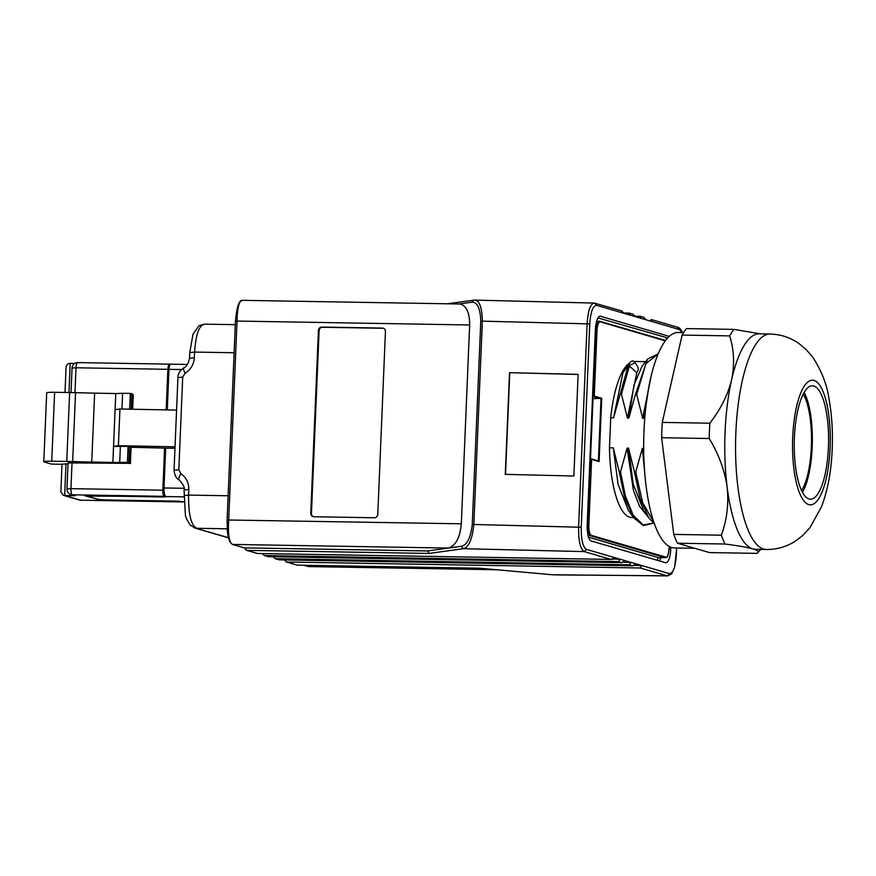<?xml version="1.0" encoding="UTF-8"?>
<svg xmlns="http://www.w3.org/2000/svg" width="876" height="876" viewBox="0 0 876 876"><rect width="100%" height="100%" fill="white"/><g stroke="black" fill="none" stroke-linecap="round" stroke-linejoin="round"><path stroke-width="1.31" d="M318.426 330.405A3.405 3.23 -73.7 0 1 321.81 327.066L382.341 328.084A3.405 3.23 -73.7 0 1 385.44 331.533L377.775 514.42A3.405 3.23 -73.7 0 1 374.391 517.76L313.86 516.741A3.405 3.23 -73.7 0 1 310.761 513.292L318.426 330.405L319.105 330.602L311.44 513.489A3.405 3.23 -73.7 0 0 313.389 516.698M624.906 313.608L596.764 305.374L594.695 303.085C590.621 303.195 588.092 310.06 587.117 323.682L578.598 527.024C578.423 540.886 580.317 549.077 584.281 551.606L463.316 548.683L461.334 546.263L427.608 550.96L429.185 553.435L246.922 550.369L244.174 547.872L232.392 544.423L448.392 548.069C455.717 545.682 460.031 537.601 461.324 523.804L469.656 324.974C469.602 312.228 466.251 305.231 459.604 303.994L242.159 300.337C239.017 300.205 236.772 307.147 235.447 321.163L227.114 519.983L227.355 531.13C227.957 536.419 229.03 540.273 230.552 542.704L232.392 544.423C229.074 542.124 227.848 533.944 228.702 519.884L237.035 321.065L469.656 324.974M383.491 328.325A3.405 3.23 -73.7 0 0 383.02 328.281L322.488 327.263A3.405 3.23 -73.7 0 0 319.105 330.602M594.695 303.085L474.507 300.096L447.318 303.786M596.764 305.374C592.986 305.472 590.654 311.659 589.767 323.912L482.369 321.142C482.008 306.633 479.139 299.636 473.741 300.15L473.325 300.161M505.266 474.365L573.868 476.018L578.127 374.348L509.525 372.694L505.266 474.365M612.882 559.085L620.12 559.206L613.999 557.41L611.306 559.446L257.467 553.49L246.2 550.237M611.065 559.435L257.467 553.49M428.276 553.566L463.316 548.683C468.748 547.39 472.263 539.32 473.85 524.483L472.263 524.527L480.782 321.185L482.369 321.142L473.85 524.483L581.248 527.253C581.095 539.736 582.858 547.106 586.537 549.383L584.281 551.606L611.744 559.633M634.629 565.436L641.867 565.567L620.12 559.206L618.544 561.625L621.949 562.622L268.341 556.676L264.355 555.537L262.34 553.577M624.884 560.596L621.949 562.622M618.544 561.625L264.355 555.537M635.746 563.772L632.811 565.797L629.417 564.801L630.994 562.381L623.767 562.261M641.867 565.567L640.29 567.987L286.813 562.031L284.098 559.928M641.188 565.359L669.33 573.594L667.676 575.904L552.373 574.765M639.611 567.79L667.074 575.817L554.497 574.875M645.973 319.762L641.221 318.371L640.203 316.313L643.948 317.408L645.973 319.762L652.094 321.558L651.076 319.488L678.035 327.372L680.126 328.631L682.557 332.551M632.811 565.797L279.214 559.852L275.217 558.713L273.213 556.753M629.417 564.801L275.217 558.713M578.127 374.446L509.525 372.694M509.777 372.793L505.518 474.365M629.088 313.093L624.205 313.017L629.329 313.126L630.348 315.196L624.227 313.411L621.478 310.914M641.221 318.371L635.111 316.586L633.074 314.221L629.329 313.126M588.541 537.207L658.139 557.563A10.205 3.088 91 0 0 658.391 557.596L665.497 557.716C666.537 555.953 667.326 561.209 669.122 548.387L669.176 546.405M591.607 459.385L590.917 458.761L588.146 524.844L588.858 524.91L591.607 459.385L599.085 461.575L601.735 398.306L593.019 398.679M629.57 363.003A78.03 23.586 91 0 0 610.725 417.743L609.466 447.811A78.03 23.586 91 0 0 631.738 517.508L633.468 517.53M645.601 361.657L634.366 361.459A78.03 23.586 91 0 0 633.698 361.481M589.931 458.739L590.917 458.761M592.472 398.109L590.446 458.75M665.234 340.83L600.29 321.842A9.636 2.913 91 0 0 597.005 330.602L594.257 396.127L592.537 396.609M595.308 330.526L596.293 330.548L593.523 396.631L601.002 398.821L598.396 460.929L599.085 461.575M610.725 417.743L613.594 417.786L622.978 372.607L624.26 369.749L629.822 362.675C632.045 360.419 633.797 360.452 635.067 362.784L628.147 365.971L622.978 372.607M628.837 418.038L635.45 394.386L647.561 359.094L642.042 366.277L633.961 385.111L628.837 418.038L627.413 418.016L636.797 372.837L638.374 369.267L637.75 366.617L635.067 362.784M609.466 447.811L613.277 447.877L619.233 471.748L620.482 471.77L627.096 448.107L628.519 448.129L634.476 472L635.724 472.022L642.338 448.37L643.685 448.392M635.45 394.386L636.688 394.408L642.655 418.279L644.079 418.301L645.262 412.289M627.413 418.016L621.445 394.145L629.395 365.993L636.797 372.837M613.594 417.786L620.208 394.123L621.445 394.145M653.518 523.125L643.389 525.567L633.687 517.847L628.42 510.478L618.073 484.351L613.277 447.877M660.756 557.64A15.231 4.599 -89 0 1 659.42 560.892M666.505 339.209L666.286 337.906A15.231 4.599 -89 0 1 667.162 338.443M667.632 337.928L597.98 317.922M303.644 565.261L308.549 566.586L495.63 569.663M286.813 562.031L297.106 565.119L286.102 561.899M479.698 568.217L552.482 574.776L479.72 568.228L297.358 565.151M242.619 300.413C239.203 300.369 237.341 307.246 237.035 321.065L235.447 321.163M461.324 523.804L227.114 519.983M473.741 300.15L471.562 302.253C477.234 301.804 480.311 308.122 480.782 321.185M683.608 332.573L678.101 332.486A107.748 32.565 91 0 0 643.991 430.773A107.748 32.565 91 0 0 674.476 547.949L694.745 548.288M644.692 472.153L642.338 448.37M760.434 333.865L733.978 329.387L686.423 328.588A120.22 36.332 -89 0 0 682.108 335.07L662.267 422.407L709.823 423.207C720.532 409.475 727.803 394.988 731.635 379.746A107.748 32.565 -89 0 1 759.174 333.844L769.982 334.03A107.748 32.565 -89 0 0 735.873 432.317A107.748 32.565 -89 0 0 766.358 549.493L755.55 549.307A107.748 32.565 -89 0 1 752.867 548.902C758.079 550.522 759.437 552.011 756.963 553.369L709.396 552.57L677.422 543.219A120.22 36.332 -89 0 1 673.753 534.393L721.32 535.203C726.949 519.983 728.887 503.941 727.146 487.056A107.748 32.565 -89 0 1 725.065 432.131A107.748 32.565 -89 0 1 731.635 379.746C734.734 364.482 734.077 349.863 729.664 335.88L682.108 335.07M809.041 498.97A56.71 17.137 91 0 0 810.453 499.189A56.71 17.137 91 0 0 828.499 445.118A56.71 17.137 91 0 0 813.782 386.009A56.71 17.137 91 0 0 812.37 385.79A56.71 17.137 91 0 0 794.324 439.861A56.71 17.137 91 0 0 809.041 498.97M760.85 549.405L756.963 553.369M673.753 534.393L661.621 437.715L709.188 438.515C718.659 453.987 724.649 470.171 727.146 487.056A107.748 32.565 -89 0 0 752.867 548.902C746.91 547.259 737.614 545.639 724.989 544.018A120.22 36.332 -89 0 1 721.32 535.203M724.989 544.018L677.422 543.219M709.188 438.515A120.22 36.332 -89 0 1 709.429 430.839A120.22 36.332 -89 0 1 709.823 423.207M661.621 437.715A120.22 36.332 -89 0 1 662.267 422.407M729.664 335.88A120.22 36.332 -89 0 1 733.978 329.387M647.441 516.019L639.611 506.459L633.436 490.549L627.096 448.107M654.471 523.837L648.93 518.099L643.663 510.73L633.206 484.11L628.519 448.129M642.655 418.279L651.569 374.151M644.079 418.301L648.809 386.885M170.908 364.186A5.672 1.719 91 0 0 170.765 364.164A5.672 1.719 91 0 0 168.969 369.344L167.272 409.902M174.981 448.282L165.663 448.129L163.998 487.954A7.939 2.398 91 0 0 166.046 496.561L86.954 496.068L98.506 499.451L102.777 499.802L183.095 501.696A7.939 2.398 91 0 0 183.303 501.729A7.939 2.398 91 0 0 183.5 501.707M176.58 410.088L119.946 408.993L115.084 409.639L115.752 393.543L94.641 393.138A113.42 8.924 2.4 0 1 75.533 392.634L54.619 392.295A11.344 0.898 2.4 0 0 46.691 392.809L43.8 461.718A11.344 0.898 2.4 0 1 51.728 461.203L66.751 461.455L69.642 392.547M128.86 462.473L129.538 446.377L129.385 463.349L127.414 462.342L112.873 462.451L113.541 446.355L118.402 445.709L175.036 446.804M115.084 409.639L113.541 446.355L129.538 446.377M98.802 499.517L84.512 495.652L163.418 496.988L165.805 496.834L164.283 496.342A5.672 1.719 91 0 1 162.816 490.199L164.589 448.107L130.053 447.253M164.589 448.107L165.652 448.424M129.385 463.349L68.065 462.922L66.97 488.907L70.934 488.655L72.029 462.67M131.071 447.548L130.404 463.656M66.751 461.455L72.653 461.542A113.42 8.924 2.4 0 0 91.75 462.046L112.873 462.451M62.01 464.258L51.399 464.083L44.326 462.013A11.344 0.898 2.4 0 1 43.8 461.718M65.974 463.875L62.01 464.138L60.849 491.83L63.357 495.323L64.649 495.509L65.974 463.875L68.021 463.908M118.402 445.709L119.946 408.993M121.95 409.026L122.607 393.28L130.305 393.423L133.283 394.737L132.681 409.234M131.652 409.212L132.265 394.441M166.188 409.891L167.885 369.322L76.004 367.778L74.964 392.623M122.607 393.28L115.752 393.543M66.97 488.907A5.672 5.672 0 0 0 71.044 494.59L74.11 495.488A5.672 5.387 -73.7 0 0 75.456 495.696L64.649 495.509L80.636 500.185A5.672 5.672 0 0 0 80.778 500.207A5.672 1.719 -89 0 1 80.636 500.185L183.325 501.915L177.708 501.072M98.791 499.835L177.697 501.16M74.778 363.42L70.189 363.332C67.704 363.463 66.324 364.854 66.061 367.537L65.01 392.47M77.942 362.62A5.672 1.719 91 0 0 77.8 362.598L169.681 364.153A5.672 1.719 91 0 1 169.824 364.175L170.349 364.328M169.681 364.153A5.672 1.719 91 0 0 167.885 369.322M119.716 462.189L120.395 446.081M72.653 461.542L75.533 392.634M244.174 547.872L427.608 550.96M802.46 492.312A56.71 17.137 91 0 0 812.337 442.5A56.71 17.137 91 0 0 804.146 392.393M801.606 490.615A53.874 16.283 91 0 0 811.483 442.49A53.874 16.283 91 0 0 803.237 394.069M669.22 336.362L600.531 316.28A15.231 4.599 91 0 0 600.148 316.214A15.231 4.599 91 0 0 595.33 330.11L587.183 524.417A15.231 4.599 91 0 0 591.114 540.919L665.574 562.699A15.231 4.599 91 0 0 665.957 562.753A15.231 4.599 91 0 0 670.775 548.858L669.1 548.825M670.841 547.204L670.775 548.858M640.203 316.313L635.078 316.192L639.951 316.269M589.767 323.912L581.248 527.253M246.922 550.369L257.588 553.49M614.678 557.618L586.537 549.383M265.067 555.669L268.461 556.665M297.479 565.151L479.752 568.217M651.415 321.361L679.557 329.584L677.498 327.285M682.229 332.551L679.557 329.584M669.33 573.594C673.107 573.495 675.44 567.32 676.327 555.055L676.327 555.165M676.327 555.055L676.622 547.982M279.334 559.841L275.929 558.844M594.158 302.997L622.19 311.046M630.348 315.196L635.111 316.586M657.438 560.312L658.139 557.563L665.245 557.683A10.205 3.088 91 0 0 665.497 557.716M594.257 396.127L601.735 398.306M588.146 535.86L591.344 535.356A9.636 2.913 -89 0 1 588.858 524.91M591.344 535.356L665.804 557.125A9.636 2.913 91 0 0 669.1 548.365L669.209 546.427M587.161 524.833L588.146 524.844A10.205 3.088 -89 0 0 590.785 535.904L665.245 557.683L665.804 557.125M600.29 321.842L599.775 321.273A10.205 3.088 91 0 0 599.523 321.229A10.205 3.088 91 0 0 596.293 330.548L597.005 330.602M620.208 394.123L628.147 365.971L629.822 362.675M321.81 327.066L322.488 327.263M382.341 328.084L383.02 328.281M633.687 517.847L624.752 498.028L619.233 471.748M653.989 522.457L642.623 502.583L635.724 472.022M792.714 437.025A62.382 18.856 -89 0 1 822.246 389.678A62.382 18.856 -89 0 1 830.109 447.954A62.382 18.856 -89 0 1 808.811 504.62A62.382 18.856 -89 0 1 792.714 437.025M653.496 523.103L643.225 524.998L633.249 515.296L625.409 496.046L620.482 471.77M636.688 394.408L645.984 363.54L658.04 354.09M648.93 518.099L640.006 498.313L634.476 472M168.969 369.344L181.485 369.552M163.998 487.954L184.026 488.293M162.816 490.199L70.934 488.655A5.672 1.719 91 0 0 72.401 494.798L75.456 495.696M91.75 462.046L94.641 393.138M129.648 409.18L130.305 393.423M131.093 409.201L131.75 393.565M164.283 496.342L72.401 494.798A5.672 5.387 -73.7 0 1 71.044 494.59M80.91 500.185A5.672 1.719 -89 0 1 80.778 500.207L183.467 501.937M79.278 499.977A5.672 5.387 -73.7 0 0 80.636 500.185A5.672 5.672 0 0 1 79.278 499.977L63.357 495.323M68.963 392.536L70.189 363.332M51.728 461.203L54.619 392.295M72.04 368.04A5.672 5.672 0 0 1 77.8 362.598A5.672 1.719 91 0 0 76.004 367.778L72.04 368.04L71.011 392.568M127.414 462.342L128.093 446.234M166.046 496.561L183.774 496.856M205.028 324.262C199.378 324.438 195.895 333.712 194.571 352.075L234.122 352.743M190.125 352.568L194.571 352.075L194.341 357.704C193.837 364.525 190.738 369.694 185.033 373.209L182.712 377.085L178.824 469.722L180.817 473.675C178.846 477.212 178.365 479.358 179.372 480.081L179.208 480.015C183.412 484.636 185.022 487.888 184.059 489.783L185.351 514.508C185.351 516.457 186.884 519.884 189.961 524.79L194.855 528.031L228.516 537.645M228.132 495.761L188.581 495.093L188.811 489.476C188.887 482.643 186.216 477.376 180.817 473.675M235.305 324.668L204.272 324.142L198.786 325.85L192.928 334.424L189.818 352.393L189.577 358.021C188.384 363.66 186.424 366.956 183.697 367.898L183.697 367.898C179.832 370.625 177.916 373.789 177.948 377.403L174.061 470.029C174.521 475.153 176.24 478.482 179.208 480.015M189.895 358.196L194.341 357.704M185.033 373.209C183.358 369.683 183.04 367.898 184.08 367.887M174.379 470.215L178.824 469.722M182.712 377.085L178.266 377.578M227.147 528.797L196.476 528.283C190.979 524.844 188.351 513.785 188.581 495.093L184.135 495.586M188.811 489.476L184.365 489.958M459.112 303.983L471.562 302.253M461.334 546.263C467.039 545.113 470.686 537.875 472.263 524.527M310.761 513.292L311.44 513.489M600.531 316.28L599.764 316.258M622.179 562.633L268.341 556.676M676.732 547.982L674.597 567.517L671.563 573.889L667.676 575.904M279.214 559.852L633.052 565.808M596.644 321.185L599.907 321.295L665.508 340.468M593.041 398.284L590.501 458.75M591.059 458.783L598.538 460.973M766.358 549.493C776.782 549.537 786.298 546.854 794.904 541.445L802.504 535.707L809.829 527.867L821.633 506.525C827.853 489.75 831.368 470.62 832.2 449.125C832.923 431.572 831.872 414.928 829.057 399.204C827.152 385.21 821.798 371.304 812.994 357.496L805.942 349.305L798.551 343.25C790.075 337.413 780.549 334.336 769.982 334.03M658.117 353.904L647.561 359.094M170.765 364.164L187.431 364.449M194.855 528.031L228.581 537.897M308.549 566.586L496.681 569.75"/></g></svg>
